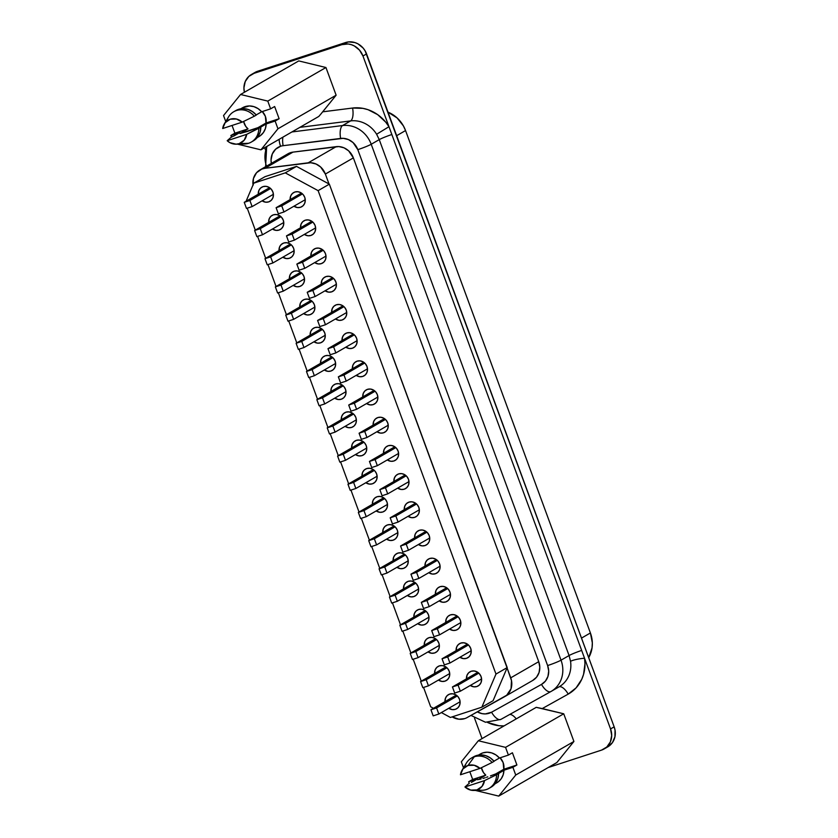 <?xml version="1.0" encoding="UTF-8"?>
<svg xmlns="http://www.w3.org/2000/svg" width="838" height="838" viewBox="0 0 838 838"><rect width="100%" height="100%" fill="white"/><g stroke="black" fill="none" stroke-linecap="round" stroke-linejoin="round"><path stroke-width="1.26" d="M279.127 139.338A10.884 4.546 71.9 0 0 280.594 146.262A16.32 14.77 60 0 1 283.129 145.697A10.884 4.326 -97.2 0 1 282.909 137.149A10.884 4.326 82.8 0 0 283.129 145.697A16.32 14.77 -120 0 0 280.594 146.262L275.629 149.185L272.277 153.993L271.041 159.943L271.355 163.379A16.32 14.77 60 0 1 280.594 146.262A10.884 4.546 -108.1 0 1 279.127 139.338M242.339 107.861L249.399 105.955L253.872 106.636L258.083 108.626L261.676 111.758L270.622 108.835L267.783 101.105L325.951 67.522L336.132 95.197L277.965 128.78L260.932 149.834L318.817 116.43L260.932 149.834L237.521 144.146L260.932 149.834L277.965 128.78L275.115 121.049L279.127 118.734L266.002 123.018L265.374 116.377L262.304 111.548A12.298 11.124 60 0 1 266.002 123.018L257.978 127.648L247.493 131.44L239.993 133.525L248.017 128.895A12.298 11.124 60 0 1 243.607 121.458L245.733 126.36L248.017 128.895L239.993 133.525L257.978 127.648L266.002 123.018L279.127 118.734L274.634 106.52L270.622 108.835L267.783 101.105L240.569 94.485L223.537 115.55L225.747 121.552L223.537 115.55L240.569 94.485L298.737 60.912L325.951 67.522L336.132 95.197L322.693 111.821L352.568 108.039L362.917 108.353L368.039 109.694L377.655 114.628L385.731 122.159L388.968 126.706L362.959 55.999L359.523 50.144L354.317 45.922L351.3 44.644L348.147 43.985L341.935 44.634L254.113 73.315L248.813 76.436L245.241 81.558L243.921 87.906L244.403 92.274A17.409 15.754 60 0 1 251.4 74.519A17.409 15.754 60 0 1 254.113 73.315L341.935 44.634A17.409 15.754 60 0 1 362.959 55.999L584.536 658.228L584.976 663.686L583.573 674.318L581.771 679.251L576.125 687.841L568.195 694.115L542.249 708.571L563.733 713.787L573.915 741.462L556.882 762.528L498.715 796.1L515.737 775.035L512.898 767.304L503.942 770.227L503.177 774.783L501.187 778.806L498.118 781.948L494.242 783.949M476.843 686.532L479.326 685.065L481.002 682.666L481.609 679.691L481.075 676.591L479.462 673.846L477.021 671.867L474.13 670.966L471.218 671.259A8.16 7.385 60 0 1 480.782 675.889A8.16 7.385 60 0 1 478.11 685.966A8.16 7.385 60 0 1 476.843 686.532A8.16 7.385 60 0 1 470.286 685.463L473.931 686.825L476.843 686.532M466.462 658.333L468.945 656.877L470.621 654.478L471.239 651.503L470.705 648.403L469.091 645.658L466.651 643.678L463.76 642.767L460.848 643.071A8.16 7.385 60 0 1 470.411 647.69A8.16 7.385 60 0 1 467.74 657.767A8.16 7.385 60 0 1 466.462 658.333A8.16 7.385 60 0 1 459.915 657.275L463.561 658.637L466.462 658.333M456.092 630.145L458.575 628.689L460.251 626.279L460.869 623.304L460.334 620.214L458.721 617.47L456.281 615.49L453.389 614.579L450.477 614.883A8.16 7.385 60 0 1 460.031 619.502A8.16 7.385 60 0 1 457.359 629.579A8.16 7.385 60 0 1 456.092 630.145A8.16 7.385 60 0 1 449.545 629.076L453.18 630.448L456.092 630.145M445.722 601.956L448.121 600.574L445.722 601.956L448.204 600.49L449.88 598.091L450.498 595.116L449.954 592.026L448.351 589.271L445.91 587.302L443.019 586.39L440.107 586.684A8.16 7.385 60 0 1 449.66 591.314A8.16 7.385 60 0 1 446.989 601.391A8.16 7.385 60 0 1 445.722 601.956A8.16 7.385 60 0 1 439.175 600.888L442.81 602.25L445.722 601.956M435.351 573.768L437.75 572.385L435.351 573.768L437.834 572.302L439.51 569.903L440.128 566.928L439.583 563.827L437.97 561.083L435.54 559.103L432.638 558.202L429.737 558.496A8.16 7.385 60 0 1 439.29 563.126A8.16 7.385 60 0 1 436.619 573.202A8.16 7.385 60 0 1 435.351 573.768A8.16 7.385 60 0 1 428.794 572.7L432.439 574.061L435.351 573.768M424.981 545.569L427.464 544.113L429.14 541.715L429.747 538.74L429.213 535.639L427.6 532.895L425.159 530.915L422.268 530.004L419.356 530.307A8.16 7.385 60 0 1 428.92 534.927A8.16 7.385 60 0 1 426.249 545.004A8.16 7.385 60 0 1 424.981 545.569A8.16 7.385 60 0 1 418.424 544.511L422.069 545.873L424.981 545.569M414.601 517.381L416.999 515.999L414.601 517.381L417.083 515.915L418.759 513.516L419.377 510.541L418.843 507.451L417.23 504.706L414.789 502.727L411.898 501.815L408.986 502.119A8.16 7.385 60 0 1 418.55 506.739A8.16 7.385 60 0 1 415.878 516.816A8.16 7.385 60 0 1 414.601 517.381A8.16 7.385 60 0 1 408.054 516.313L411.699 517.685L414.601 517.381M404.23 489.193L406.629 487.81L404.23 489.193L406.713 487.726L408.389 485.328L409.007 482.353L408.473 479.252L406.859 476.508L404.419 474.528L401.528 473.627L398.616 473.92A8.16 7.385 60 0 1 408.169 478.55A8.16 7.385 60 0 1 405.498 488.627A8.16 7.385 60 0 1 404.23 489.193A8.16 7.385 60 0 1 397.683 488.125L401.318 489.486L404.23 489.193M393.86 460.994L396.343 459.538L398.019 457.139L398.637 454.165L398.092 451.064L396.489 448.32L394.049 446.34L391.157 445.428L388.245 445.732A8.16 7.385 60 0 1 397.799 450.352A8.16 7.385 60 0 1 395.127 460.429A8.16 7.385 60 0 1 393.86 460.994A8.16 7.385 60 0 1 387.313 459.936L390.948 461.298L393.86 460.994M383.49 432.806L385.972 431.35L387.648 428.941L388.266 425.966L387.722 422.876L386.109 420.131L383.678 418.152L380.777 417.24L377.875 417.544A8.16 7.385 60 0 1 387.428 422.163A8.16 7.385 60 0 1 384.757 432.24A8.16 7.385 60 0 1 383.49 432.806A8.16 7.385 60 0 1 376.932 431.738L380.578 433.11L383.49 432.806M373.12 404.618L375.602 403.151L377.278 400.753L377.886 397.778L377.351 394.677L375.738 391.933L373.298 389.963L370.406 389.052L367.494 389.345A8.16 7.385 60 0 1 377.058 393.975A8.16 7.385 60 0 1 374.387 404.052A8.16 7.385 60 0 1 373.12 404.618A8.16 7.385 60 0 1 366.562 403.549L370.207 404.911L373.12 404.618M362.739 376.43L365.138 375.047L362.739 376.43L365.221 374.963L366.897 372.564L367.515 369.589L366.981 366.489L365.368 363.744L362.927 361.765L360.036 360.864L357.124 361.157A8.16 7.385 60 0 1 366.688 365.787A8.16 7.385 60 0 1 364.017 375.864A8.16 7.385 60 0 1 362.739 376.43A8.16 7.385 60 0 1 356.192 375.361L359.837 376.723L362.739 376.43M352.369 348.231L354.851 346.775L356.527 344.376L357.145 341.401L356.611 338.301L354.998 335.556L352.557 333.576L349.666 332.665L346.754 332.969A8.16 7.385 60 0 1 356.307 337.588A8.16 7.385 60 0 1 353.636 347.665A8.16 7.385 60 0 1 352.369 348.231A8.16 7.385 60 0 1 345.822 347.173L349.456 348.535L352.369 348.231M341.998 320.043L344.397 318.66L341.998 320.043L344.481 318.576L346.157 316.177L346.775 313.203L346.23 310.112L344.628 307.368L342.187 305.388L339.296 304.477L336.384 304.781A8.16 7.385 60 0 1 345.937 309.4A8.16 7.385 60 0 1 343.266 319.477A8.16 7.385 60 0 1 341.998 320.043A8.16 7.385 60 0 1 335.451 318.974L339.086 320.346L341.998 320.043M331.628 291.854L334.027 290.472L331.628 291.854L334.111 290.388L335.787 287.989L336.405 285.014L335.86 281.914L334.247 279.169L331.817 277.189L328.915 276.289L326.013 276.582A8.16 7.385 60 0 1 335.567 281.212A8.16 7.385 60 0 1 332.896 291.289A8.16 7.385 60 0 1 331.628 291.854A8.16 7.385 60 0 1 325.071 290.786L328.716 292.148L331.628 291.854M321.258 263.656L323.74 262.2L325.416 259.801L326.024 256.826L325.49 253.725L323.877 250.981L321.436 249.001L318.545 248.09L315.633 248.394A8.16 7.385 60 0 1 325.196 253.013A8.16 7.385 60 0 1 322.525 263.09A8.16 7.385 60 0 1 321.258 263.656A8.16 7.385 60 0 1 314.7 262.598L318.346 263.96L321.258 263.656M304.33 234.41L307.975 235.771L310.877 235.468L313.36 234.012L315.036 231.602L315.654 228.627L315.119 225.537L313.506 222.793L311.066 220.813L308.175 219.902L305.262 220.205A8.16 7.385 60 0 1 314.826 224.825A8.16 7.385 60 0 1 312.155 234.902A8.16 7.385 60 0 1 310.877 235.468A8.16 7.385 60 0 1 304.33 234.399M455.348 709.336L457.831 707.88L459.507 705.47L460.125 702.495L459.58 699.405L457.977 696.661L455.537 694.681L452.646 693.77L449.734 694.074A8.16 7.385 60 0 1 459.287 698.693A8.16 7.385 60 0 1 456.616 708.77A8.16 7.385 60 0 1 455.348 709.336A8.16 7.385 60 0 1 448.801 708.278L452.436 709.639L455.348 709.336M444.978 681.147L447.461 679.681L449.137 677.282L449.755 674.307L449.21 671.217L447.597 668.462L445.167 666.493L442.265 665.582L439.363 665.885A8.16 7.385 60 0 1 448.917 670.505A8.16 7.385 60 0 1 446.245 680.582A8.16 7.385 60 0 1 444.978 681.147A8.16 7.385 60 0 1 438.421 680.079L442.066 681.451L444.978 681.147M434.608 652.959L437.09 651.493L438.766 649.094L439.374 646.119L438.84 643.018L437.227 640.274L434.786 638.294L431.895 637.393L428.983 637.687A8.16 7.385 60 0 1 438.546 642.317A8.16 7.385 60 0 1 435.875 652.393A8.16 7.385 60 0 1 434.608 652.959A8.16 7.385 60 0 1 428.05 651.891L431.696 653.252L434.608 652.959M424.227 624.76L426.71 623.304L428.386 620.906L429.004 617.931L428.469 614.83L426.856 612.086L424.416 610.106L421.524 609.195L418.612 609.498A8.16 7.385 60 0 1 428.176 614.118A8.16 7.385 60 0 1 425.505 624.195A8.16 7.385 60 0 1 424.227 624.76A8.16 7.385 60 0 1 417.68 623.702L421.325 625.064L424.227 624.76M413.857 596.572L416.339 595.116L418.015 592.707L418.633 589.732L418.099 586.642L416.486 583.897L414.045 581.918L411.154 581.006L408.242 581.31A8.16 7.385 60 0 1 417.795 585.93A8.16 7.385 60 0 1 415.124 596.007A8.16 7.385 60 0 1 413.857 596.572A8.16 7.385 60 0 1 407.31 595.504L410.945 596.876L413.857 596.572M403.487 568.384L405.885 567.001L403.487 568.384L405.969 566.917L407.645 564.519L408.263 561.544L407.718 558.443L406.116 555.699L403.675 553.719L400.784 552.818L397.872 553.111A8.16 7.385 60 0 1 407.425 557.741A8.16 7.385 60 0 1 404.754 567.818A8.16 7.385 60 0 1 403.487 568.384A8.16 7.385 60 0 1 396.94 567.316L400.574 568.677L403.487 568.384M393.116 540.185L395.599 538.729L397.275 536.33L397.893 533.356L397.348 530.255L395.735 527.511L393.305 525.531L390.403 524.619L387.502 524.923A8.16 7.385 60 0 1 397.055 529.553A8.16 7.385 60 0 1 394.384 539.62A8.16 7.385 60 0 1 393.116 540.185A8.16 7.385 60 0 1 386.559 539.127L390.204 540.489L393.116 540.185M382.746 511.997L385.229 510.541L386.905 508.132L387.512 505.157L386.978 502.067L385.365 499.322L382.924 497.343L380.033 496.431L377.121 496.735A8.16 7.385 60 0 1 386.685 501.354A8.16 7.385 60 0 1 384.014 511.431A8.16 7.385 60 0 1 382.746 511.997A8.16 7.385 60 0 1 376.189 510.939L379.834 512.301L382.746 511.997M372.365 483.809L374.764 482.426L372.365 483.809L374.848 482.342L376.524 479.944L377.142 476.969L376.608 473.879L374.995 471.124L372.554 469.154L369.663 468.243L366.751 468.547A8.16 7.385 60 0 1 376.314 473.166A8.16 7.385 60 0 1 373.643 483.243A8.16 7.385 60 0 1 372.365 483.809A8.16 7.385 60 0 1 365.818 482.74L369.464 484.102L372.365 483.809M361.995 455.621L364.394 454.238L361.995 455.621L364.478 454.154L366.154 451.755L366.772 448.78L366.237 445.68L364.624 442.935L362.184 440.956L359.293 440.055L356.38 440.348A8.16 7.385 60 0 1 365.934 444.978A8.16 7.385 60 0 1 363.263 455.055A8.16 7.385 60 0 1 361.995 455.621A8.16 7.385 60 0 1 355.448 454.552L359.083 455.914L361.995 455.621M345.067 426.364L348.713 427.726L351.625 427.422L354.107 425.966L355.783 423.567L356.401 420.592L355.857 417.492L354.254 414.747L351.813 412.767L348.922 411.856L346.01 412.16A8.16 7.385 60 0 1 355.563 416.779A8.16 7.385 60 0 1 352.892 426.856A8.16 7.385 60 0 1 351.625 427.422A8.16 7.385 60 0 1 345.078 426.364M341.255 399.234L343.737 397.778L345.413 395.368L346.031 392.394L345.486 389.303L343.873 386.559L341.443 384.579L338.542 383.668L335.64 383.972A8.16 7.385 60 0 1 345.193 388.591A8.16 7.385 60 0 1 342.522 398.668A8.16 7.385 60 0 1 341.255 399.234A8.16 7.385 60 0 1 334.697 398.165L338.343 399.537L341.255 399.234M330.884 371.045L333.273 369.663L330.884 371.045L333.356 369.579L335.043 367.18L335.65 364.205L335.116 361.105L333.503 358.36L331.062 356.38L328.171 355.48L325.259 355.773A8.16 7.385 60 0 1 334.823 360.403A8.16 7.385 60 0 1 332.152 370.48A8.16 7.385 60 0 1 330.884 371.045A8.16 7.385 60 0 1 324.327 369.977L327.972 371.339L330.884 371.045M320.504 342.847L322.986 341.391L324.662 338.992L325.28 336.017L324.746 332.916L323.133 330.172L320.692 328.192L317.801 327.281L314.889 327.585A8.16 7.385 60 0 1 324.453 332.215A8.16 7.385 60 0 1 321.782 342.281A8.16 7.385 60 0 1 320.504 342.847A8.16 7.385 60 0 1 313.957 341.789L317.602 343.151L320.504 342.847M310.133 314.659L312.616 313.203L314.292 310.793L314.91 307.818L314.376 304.728L312.763 301.984L310.322 300.004L307.431 299.093L304.519 299.396A8.16 7.385 60 0 1 314.072 304.016A8.16 7.385 60 0 1 311.401 314.093A8.16 7.385 60 0 1 310.133 314.659A8.16 7.385 60 0 1 303.586 313.601L307.221 314.962L310.133 314.659M299.763 286.47L302.162 285.088L299.763 286.47L302.246 285.004L303.922 282.605L304.54 279.63L303.995 276.54L302.392 273.785L299.952 271.816L297.061 270.904L294.148 271.208A8.16 7.385 60 0 1 303.702 275.828A8.16 7.385 60 0 1 301.031 285.905A8.16 7.385 60 0 1 299.763 286.47A8.16 7.385 60 0 1 293.216 285.402L296.851 286.764L299.763 286.47M289.393 258.282L291.875 256.816L293.551 254.417L294.169 251.442L293.625 248.341L292.012 245.597L289.581 243.617L286.68 242.716L283.778 243.01A8.16 7.385 60 0 1 293.331 247.639A8.16 7.385 60 0 1 290.66 257.716A8.16 7.385 60 0 1 289.393 258.282A8.16 7.385 60 0 1 282.835 257.214L286.481 258.575L289.393 258.282M279.023 230.083L281.495 228.627L283.181 226.229L283.789 223.254L283.254 220.153L281.641 217.409L279.201 215.429L276.31 214.518L273.398 214.821A8.16 7.385 60 0 1 282.961 219.441A8.16 7.385 60 0 1 280.29 229.518A8.16 7.385 60 0 1 279.023 230.083A8.16 7.385 60 0 1 272.465 229.025L276.111 230.387L279.023 230.083M300.507 207.279L302.906 205.897L300.507 207.279L302.989 205.813L304.665 203.414L305.283 200.439L304.749 197.339L303.136 194.594L300.695 192.625L297.804 191.713L294.892 192.007A8.16 7.385 60 0 1 304.445 196.637A8.16 7.385 60 0 1 301.774 206.714A8.16 7.385 60 0 1 300.507 207.279A8.16 7.385 60 0 1 293.96 206.211L297.595 207.573L300.507 207.279M268.642 201.895L271.041 200.512L268.642 201.895L271.124 200.429L272.8 198.03L273.418 195.055L272.884 191.965L271.271 189.22L268.83 187.241L265.939 186.329L263.027 186.633A8.16 7.385 60 0 1 272.591 191.253A8.16 7.385 60 0 1 269.92 201.329A8.16 7.385 60 0 1 268.642 201.895A8.16 7.385 60 0 1 262.095 200.827L265.74 202.199L268.642 201.895M284.564 156.549L286.973 154.412L292.965 152.128L338.824 146.566L344.03 147.834L348.671 150.871L353.364 157.89L538.729 661.674L510.73 677.837A16.32 14.77 60 0 1 504.79 696.577A16.32 14.77 60 0 1 504.612 696.682L467.059 717.59A16.32 14.77 60 0 1 464.702 718.616A16.32 14.77 -120 0 0 467.059 717.59L506.728 695.215L511.044 688.731L511.484 680.561L507.074 667.907L493.09 700.694L481.86 707.178L495.981 674.066L507.21 667.582L493.09 700.694L481.86 707.178L450.394 717.454L481.86 707.178L495.981 674.066L318.115 190.645L329.344 184.161L507.21 667.582L495.981 674.066L318.115 190.645L285.266 172.869L296.505 166.385L329.02 183.983L325.364 174.053L320.671 167.034L316.031 163.997L310.814 162.729L264.965 168.291L261.823 169.077L256.554 172.712L253.443 178.484L253.076 185.313M604.219 748.91L607.833 746.826A17.409 15.754 -120 0 0 614.16 726.85L610.546 728.934A17.409 15.754 60 0 1 604.219 748.91A17.409 15.754 60 0 1 601.506 750.125L548.209 767.535L601.506 750.125L606.806 747.004L610.378 741.881L611.698 735.534L610.546 728.934L584.536 658.228A10.884 1.844 -8.6 0 0 570.542 661.308A27.193 24.606 -120 0 1 559.187 686.762A27.193 24.606 -120 0 1 558.873 686.94A27.193 24.606 -120 0 0 559.166 686.772A27.193 24.606 -120 0 0 570.542 661.308L569.075 655.536L561.031 660.176L371.213 144.262L379.247 139.621L569.075 655.536L561.031 660.176A27.193 24.606 -120 0 1 551.174 691.392A27.193 24.606 -120 0 1 550.849 691.57A10.884 4.63 -119.1 0 1 550.817 691.591A10.884 4.63 -119.1 0 1 541.516 684.405L545.444 681.085L547.937 676.455L548.701 671.06L547.623 665.561A16.32 14.77 60 0 1 541.516 684.405A10.884 4.63 60.9 0 0 550.817 691.591L500.862 719.402A10.884 4.63 -119.1 0 1 491.56 712.216L541.516 684.405L491.56 712.216A16.32 14.77 60 0 1 477.314 711.881L482.06 713.641L485.359 713.913L491.56 712.216A10.884 4.63 60.9 0 0 500.862 719.402A10.884 4.63 60.9 0 0 500.894 719.392A27.193 24.606 60 0 1 500.831 719.423M251.285 142.083L253.286 140.92A17.514 15.849 -120 0 0 260.817 127.271L246.707 134.342A13.052 11.816 60 0 1 239.197 143.644L248.551 143.298A17.514 15.849 -120 0 0 258.806 128.434A17.514 15.849 60 0 1 251.285 142.083A17.514 15.849 60 0 1 248.551 143.298A17.514 15.849 60 0 1 240.297 143.602M257.224 137.579L259.047 136.531A16.592 15.011 -120 0 0 266.17 123.972L259.948 127.554L260.817 127.271L260.084 132.205L257.999 136.563L253.139 141.004M485.789 775.15A12.298 11.124 60 0 1 481.389 767.713L483.505 772.615L485.789 775.15L472.663 779.445L468.651 781.76L469.27 783.425L468.651 781.76L477.608 778.837L468.651 781.76L472.663 779.445L485.789 775.15L477.765 779.78L485.789 775.15M473.418 756.924L476.277 755.625L474.277 756.787A17.514 15.849 -120 0 0 466.337 763.135L462.073 770.206A13.052 11.816 60 0 1 467.992 765.471L474.277 756.787L476.277 755.625A17.514 15.849 -120 0 0 473.554 756.84L471.543 758.002A17.514 15.849 60 0 1 474.277 756.787A17.514 15.849 60 0 1 492.095 762.486L494.095 761.323A17.514 15.849 -120 0 0 476.277 755.625L480.97 754.902L485.789 755.677L490.293 757.877L494.095 761.323L492.095 762.486A17.514 15.849 -120 0 0 474.277 756.787L467.992 765.471A13.052 11.816 60 0 1 479.996 768.394L492.095 762.486L479.996 768.394L474.224 765.272L467.992 765.471L462.953 768.949L460.471 774.773A13.052 11.816 60 0 1 462.073 770.206M464.577 767.325A17.514 15.849 60 0 1 471.543 758.002M480.111 754.127L482.814 752.901A16.592 15.011 -120 0 0 480.237 754.053L478.414 755.101M504.088 725.897L498.998 725.718L487.527 722.45A38.077 34.452 60 0 0 504.088 725.897M474.528 718.156L482.049 738.613L474.528 718.156M461.319 761.815L463.519 767.807L461.319 761.815L478.341 740.75L536.236 707.335L563.733 713.787L573.915 741.462L515.737 775.035L512.898 767.304L516.91 764.989L512.416 752.775L508.404 755.09L505.555 747.36L478.341 740.75L461.319 761.815M495.007 783.844L496.819 782.797A16.592 15.011 -120 0 0 503.942 770.227L512.898 767.304L516.91 764.989L512.416 752.775L508.404 755.09L499.448 758.013L493.97 761.176L499.448 758.013A16.592 15.011 -120 0 0 482.814 752.901L487.171 752.21L491.655 752.891L495.855 754.881L499.448 758.013L508.404 755.09L505.555 747.36L563.733 713.787L505.555 747.36L478.341 740.75L536.236 707.335L542.249 708.571L568.195 694.115A10.884 4.63 60.9 0 0 558.967 686.898A10.884 4.63 -119.1 0 1 568.195 694.115A38.077 34.452 60 0 0 584.536 658.228L610.546 728.934L614.16 726.85L366.573 53.915L362.959 55.999L366.573 53.915A17.409 15.754 -120 0 0 345.549 42.549L341.935 44.634L345.549 42.549L257.716 71.23L254.113 73.315L257.716 71.23A17.409 15.754 -120 0 0 255.014 72.435L251.4 74.519M475.293 790.412L498.715 796.1L556.882 762.528L573.915 741.462L515.737 775.035L498.715 796.1L475.293 790.412M469.825 771.714L472.663 779.445L469.825 771.714M471.385 782.42L477.608 778.837L471.385 782.42M473.742 790.444A13.052 11.816 60 0 1 464.964 786.987L470.736 790.108L476.969 789.899L482.007 786.421L484.49 780.607L496.588 774.689L484.49 780.607A13.052 11.816 60 0 1 473.742 790.444L482.007 790.286A17.514 15.849 -120 0 0 496.588 774.689L498.589 773.537L496.588 774.689A17.514 15.849 60 0 1 489.057 788.338L491.068 787.186A17.514 15.849 -120 0 0 498.589 773.537L503.942 770.227L497.73 773.82L498.589 773.537L497.866 778.46L495.771 782.818L490.921 787.27M468.515 783.865L464.964 786.987L468.515 783.865M489.057 788.338A17.514 15.849 60 0 1 477.503 789.71M460.471 774.773L479.996 768.394L460.471 774.773M484.49 780.607L464.964 786.987L484.49 780.607M479.357 779.392L481.054 778.952L479.357 779.392M482.971 778.418L485.223 777.727L482.971 778.418M486.48 777.297L487.789 776.847L486.48 777.297M490.45 775.894L495.761 773.903L490.45 775.894M503.785 769.274L495.761 773.903L503.785 769.274L516.91 764.989L503.785 769.274A12.298 11.124 60 0 0 500.087 757.814L503.156 762.643L503.785 769.274M239.825 132.572L230.879 135.494L231.487 137.17L230.879 135.494L234.891 133.179L230.879 135.494L239.825 132.572L233.603 136.165L239.825 132.572M550.817 691.591L551.142 691.402A27.193 24.606 60 0 0 561.031 660.176A10.884 0.869 159.8 0 1 547.623 665.561L357.805 149.646L547.623 665.561A10.884 0.869 -20.2 0 0 561.031 660.176L371.213 144.262A27.193 24.606 -120 0 0 342.585 125.543L291.907 131.964L342.585 125.543L350.609 120.913L342.585 125.543A27.193 24.606 60 0 1 371.213 144.262L379.247 139.621L376.618 134.248A27.193 24.606 -120 0 0 350.609 120.913A10.884 4.326 82.8 0 0 352.568 108.039L322.693 111.821L320.797 114.125L336.132 95.197L277.965 128.78L275.115 121.049L266.17 123.972L265.405 128.528L263.404 132.54L260.335 135.683L256.459 137.683M232.744 136.447L230.733 137.6L232.744 136.447M235.97 144.178L244.225 144.021A17.514 15.849 -120 0 0 248.551 143.298L239.197 143.644A13.052 11.816 60 0 1 235.97 144.178A13.052 11.816 60 0 1 227.192 140.721L230.733 137.6L227.192 140.721L229.905 142.669L236.127 144.178L239.197 143.644L244.225 140.166L246.707 134.342L227.192 140.721L246.707 134.342L266.17 123.972L275.115 121.049L279.127 118.734L274.634 106.52L270.622 108.835L261.676 111.758A16.592 15.011 -120 0 0 242.454 107.798L240.642 108.846M264.64 147.698L265.405 149.772L264.64 147.698M452.185 716.867L458.878 719.214L464.702 718.616A16.32 14.77 60 0 1 452.185 716.867M588.705 657.652A29.372 26.575 -120 0 0 590.402 632.962L581.509 638.095L590.402 632.962L405.55 130.56A29.372 26.575 -120 0 0 387.994 112.156L397.097 117.938L403.413 125.92L405.55 130.56L396.657 135.693L405.55 130.56L590.402 632.962L592.33 642.861L592.057 647.816L588.705 657.652M607.938 746.763L612.463 742.562L614.956 736.717L615.04 730.118L614.16 726.85L365.117 50.835L363.137 48.059L357.931 43.838L354.903 42.56L348.598 41.9L254.899 72.497M350.609 120.913L299.931 127.334L350.609 120.913A27.193 24.606 -120 0 1 376.618 134.248L388.968 126.706L376.618 134.248L379.247 139.621A10.884 0.869 159.8 0 1 391.838 134.509A10.884 0.869 -20.2 0 0 379.247 139.621L569.075 655.536A10.884 0.869 159.8 0 1 581.666 650.424A10.884 0.869 -20.2 0 0 569.075 655.536L570.542 661.308A10.884 1.844 171.4 0 1 584.536 658.228L388.968 126.706A38.077 34.452 60 0 0 352.568 108.039A10.884 4.326 -97.2 0 1 350.609 120.913M266.484 166.186A27.193 24.606 60 0 1 267.175 146.231M357.805 149.646L353.112 142.628L348.472 139.59L343.255 138.333L283.129 145.697L340.637 138.417A16.32 14.77 60 0 1 357.805 149.646A10.884 0.869 -20.2 0 0 371.213 144.262A10.884 0.869 159.8 0 1 357.805 149.646M538.729 661.674L539.798 667.174L539.044 672.568L536.55 677.198L532.612 680.519A16.32 14.77 -120 0 0 532.79 680.414A16.32 14.77 -120 0 0 538.729 661.674L510.73 677.837L329.344 184.161L318.115 190.645L285.266 172.869L253.799 183.145L265.038 176.661L296.505 166.385L329.02 183.983L325.364 174.053L353.364 157.89A16.32 14.77 -120 0 0 336.195 146.66L292.965 152.128A16.32 14.77 -120 0 0 287.884 153.836L259.885 169.999A16.32 14.77 60 0 1 264.965 168.291L292.965 152.128L264.965 168.291L308.195 162.813L336.195 146.66L308.195 162.813A16.32 14.77 60 0 1 325.364 174.053L353.364 157.89L538.729 661.674M253.024 184.968A16.32 14.77 60 0 1 259.885 169.999M296.505 166.385L285.266 172.869L253.799 183.145L246.079 201.256L253.799 183.145L265.038 176.661L296.505 166.385M247.231 208.18L255.297 230.115L247.231 208.18M257.601 236.379L265.677 258.303L257.601 236.379M267.971 264.567L276.048 286.502L267.971 264.567M278.352 292.755L286.418 314.69L278.352 292.755M288.722 320.944L296.788 342.878L288.722 320.944M299.093 349.142L307.158 371.066L299.093 349.142M309.463 377.33L317.539 399.265L309.463 377.33M319.833 405.519L327.909 427.453L319.833 405.519M330.214 433.717L338.28 455.642L330.214 433.717M340.584 461.906L348.65 483.84L340.584 461.906M350.954 490.094L359.02 512.028L350.954 490.094M361.325 518.282L369.401 540.217L361.325 518.282M371.695 546.481L379.771 568.405L371.695 546.481M382.076 574.669L390.141 596.604L382.076 574.669M392.446 602.857L400.512 624.792L392.446 602.857M402.816 631.056L410.882 652.98L402.816 631.056M413.186 659.244L421.263 681.179L413.186 659.244M423.557 687.432L430.68 706.79L433.476 708.299L430.68 706.79L423.557 687.432M441.354 712.562L450.394 717.454L441.354 712.562M471.218 671.259L468.735 672.725L467.059 675.124L466.473 678.853A8.16 7.385 60 0 1 469.95 671.825A8.16 7.385 60 0 1 471.218 671.259M460.848 643.071L458.365 644.537L456.689 646.936L456.102 650.665A8.16 7.385 60 0 1 459.58 643.636A8.16 7.385 60 0 1 460.848 643.071M450.477 614.883L447.995 616.339L446.319 618.748L445.722 622.466A8.16 7.385 60 0 1 449.21 615.448A8.16 7.385 60 0 1 450.477 614.883M440.107 586.684L437.625 588.15L435.949 590.549L435.351 594.278A8.16 7.385 60 0 1 438.84 587.26A8.16 7.385 60 0 1 440.107 586.684M429.737 558.496L427.254 559.962L425.578 562.361L424.981 566.09A8.16 7.385 60 0 1 428.459 559.061A8.16 7.385 60 0 1 429.737 558.496M419.356 530.307L416.874 531.763L415.198 534.173L414.611 537.891A8.16 7.385 60 0 1 418.089 530.873A8.16 7.385 60 0 1 419.356 530.307M408.986 502.119L406.503 503.575L404.827 505.974L404.241 509.703A8.16 7.385 60 0 1 407.718 502.685A8.16 7.385 60 0 1 408.986 502.119M398.616 473.92L396.133 475.387L394.457 477.786L393.86 481.515A8.16 7.385 60 0 1 397.348 474.486A8.16 7.385 60 0 1 398.616 473.92M388.245 445.732L385.763 447.199L384.087 449.597L383.49 453.327A8.16 7.385 60 0 1 386.978 446.298A8.16 7.385 60 0 1 388.245 445.732M377.875 417.544L375.393 419L373.717 421.409L373.12 425.128A8.16 7.385 60 0 1 376.597 418.11A8.16 7.385 60 0 1 377.875 417.544M367.494 389.345L365.012 390.812L363.336 393.211L362.749 396.94A8.16 7.385 60 0 1 366.227 389.921A8.16 7.385 60 0 1 367.494 389.345M357.124 361.157L354.642 362.624L352.966 365.022L352.379 368.751A8.16 7.385 60 0 1 355.857 361.723A8.16 7.385 60 0 1 357.124 361.157M346.754 332.969L344.271 334.425L342.595 336.834L341.998 340.553A8.16 7.385 60 0 1 345.486 333.534A8.16 7.385 60 0 1 346.754 332.969M336.384 304.781L333.901 306.237L332.225 308.635L331.628 312.365A8.16 7.385 60 0 1 335.116 305.346A8.16 7.385 60 0 1 336.384 304.781M326.013 276.582L323.531 278.048L321.855 280.447L321.258 284.176A8.16 7.385 60 0 1 324.735 277.148A8.16 7.385 60 0 1 326.013 276.582M310.888 255.978A8.16 7.385 60 0 1 314.365 248.959A8.16 7.385 60 0 1 315.633 248.394L313.15 249.86L311.474 252.259L310.888 255.988M305.262 220.205L302.78 221.661L301.104 224.071L300.517 227.789A8.16 7.385 60 0 1 303.995 220.771A8.16 7.385 60 0 1 305.262 220.205M449.734 694.074L447.251 695.53L445.575 697.939L444.978 701.657A8.16 7.385 60 0 1 448.456 694.639A8.16 7.385 60 0 1 449.734 694.074M439.363 665.885L436.881 667.341L435.194 669.74L434.608 673.469A8.16 7.385 60 0 1 438.085 666.451A8.16 7.385 60 0 1 439.363 665.885M428.983 637.687L426.5 639.153L424.824 641.552L424.238 645.281A8.16 7.385 60 0 1 427.715 638.252A8.16 7.385 60 0 1 428.983 637.687M418.612 609.498L416.13 610.954L414.454 613.364L413.857 617.082A8.16 7.385 60 0 1 417.345 610.064A8.16 7.385 60 0 1 418.612 609.498M408.242 581.31L405.76 582.766L404.084 585.165L403.487 588.894A8.16 7.385 60 0 1 406.975 581.876A8.16 7.385 60 0 1 408.242 581.31M397.872 553.111L395.389 554.578L393.713 556.977L393.116 560.706A8.16 7.385 60 0 1 396.594 553.677A8.16 7.385 60 0 1 397.872 553.111M387.502 524.923L385.019 526.39L383.333 528.788L382.746 532.518A8.16 7.385 60 0 1 386.224 525.489A8.16 7.385 60 0 1 387.502 524.923M377.121 496.735L374.638 498.191L372.962 500.6L372.376 504.319A8.16 7.385 60 0 1 375.853 497.301A8.16 7.385 60 0 1 377.121 496.735M366.751 468.547L364.268 470.003L362.592 472.402L361.995 476.131A8.16 7.385 60 0 1 365.483 469.112A8.16 7.385 60 0 1 366.751 468.547M356.38 440.348L353.898 441.815L352.222 444.213L351.625 447.942A8.16 7.385 60 0 1 355.113 440.914A8.16 7.385 60 0 1 356.38 440.348M346.01 412.16L343.528 413.616L341.852 416.025L341.255 419.744A8.16 7.385 60 0 1 344.732 412.725A8.16 7.385 60 0 1 346.01 412.16M335.64 383.972L333.157 385.428L331.471 387.826L330.884 391.556A8.16 7.385 60 0 1 334.362 384.537A8.16 7.385 60 0 1 335.64 383.972M325.259 355.773L322.777 357.239L321.101 359.638L320.514 363.367A8.16 7.385 60 0 1 323.992 356.339A8.16 7.385 60 0 1 325.259 355.773M310.144 335.179A8.16 7.385 60 0 1 313.622 328.15A8.16 7.385 60 0 1 314.889 327.585L312.406 329.051L310.73 331.45L310.133 335.179M304.519 299.396L302.036 300.852L300.36 303.262L299.763 306.98A8.16 7.385 60 0 1 303.251 299.962A8.16 7.385 60 0 1 304.519 299.396M294.148 271.208L291.666 272.664L289.99 275.063L289.393 278.792A8.16 7.385 60 0 1 292.871 271.774A8.16 7.385 60 0 1 294.148 271.208M283.778 243.01L281.296 244.476L279.609 246.875L279.023 250.604A8.16 7.385 60 0 1 282.5 243.575A8.16 7.385 60 0 1 283.778 243.01M273.398 214.821L270.915 216.277L269.239 218.687L268.652 222.405A8.16 7.385 60 0 1 272.13 215.387A8.16 7.385 60 0 1 273.398 214.821M294.892 192.007L292.41 193.473L290.734 195.872L290.137 199.601A8.16 7.385 60 0 1 293.625 192.583A8.16 7.385 60 0 1 294.892 192.007M263.027 186.633L260.545 188.089L258.869 190.488L258.272 194.217A8.16 7.385 60 0 1 261.76 187.199A8.16 7.385 60 0 1 263.027 186.633M252.123 206.588L273.398 194.311L252.123 206.588L249.881 200.481L270.601 188.519L249.881 200.481L244.246 202.314L269.585 187.691L244.246 202.314L246.487 208.421L252.123 206.588L249.881 200.481L244.246 202.314L246.487 208.421L252.123 206.588M262.504 234.776L283.768 222.499L262.504 234.776L260.251 228.669L280.971 216.707L260.251 228.669L254.616 230.513L279.955 215.89L254.616 230.513L256.868 236.62L262.504 234.776L260.251 228.669L254.616 230.513L256.868 236.62L262.504 234.776M272.874 262.964L294.138 250.688L272.874 262.964L270.622 256.857L291.352 244.895L270.622 256.857L264.986 258.701L290.325 244.078L264.986 258.701L267.238 264.808L272.874 262.964L270.622 256.857L264.986 258.701L267.238 264.808L272.874 262.964M283.244 291.153L304.508 278.876L283.244 291.153L280.992 285.046L301.722 273.094L280.992 285.046L275.356 286.889L300.695 272.266L275.356 286.889L277.608 292.996L283.244 291.153L280.992 285.046L275.356 286.889L277.608 292.996L283.244 291.153M293.614 319.351L314.889 307.075L293.614 319.351L291.373 313.244L312.092 301.282L291.373 313.244L285.737 315.088L311.066 300.454L285.737 315.088L287.979 321.184L293.614 319.351L291.373 313.244L285.737 315.088L287.979 321.184L293.614 319.351M303.985 347.54L325.259 335.263L303.985 347.54L301.743 341.433L322.462 329.47L301.743 341.433L296.107 343.276L321.446 328.653L296.107 343.276L298.349 349.383L303.985 347.54L301.743 341.433L296.107 343.276L298.349 349.383L303.985 347.54M314.365 375.728L335.629 363.451L314.365 375.728L312.113 369.621L332.833 357.669L312.113 369.621L306.478 371.464L331.817 356.841L306.478 371.464L308.73 377.571L314.365 375.728L312.113 369.621L306.478 371.464L308.73 377.571L314.365 375.728M324.735 403.926L346 391.65L324.735 403.926L322.483 397.82L343.213 385.857L322.483 397.82L316.848 399.653L342.187 385.03L316.848 399.653L319.1 405.76L324.735 403.926L322.483 397.82L316.848 399.653L319.1 405.76L324.735 403.926M335.106 432.115L356.37 419.838L335.106 432.115L332.854 426.008L353.584 414.045L332.854 426.008L327.218 427.851L352.557 413.228L327.218 427.851L329.47 433.958L335.106 432.115L332.854 426.008L327.218 427.851L329.47 433.958L335.106 432.115M345.476 460.303L366.751 448.026L345.476 460.303L343.234 454.196L363.954 442.234L343.234 454.196L337.599 456.04L362.927 441.417L337.599 456.04L339.84 462.147L345.476 460.303L343.234 454.196L337.599 456.04L339.84 462.147L345.476 460.303M355.846 488.491L377.121 476.214L355.846 488.491L353.605 482.395L374.324 470.432L353.605 482.395L347.969 484.228L373.308 469.605L347.969 484.228L350.211 490.335L355.846 488.491L353.605 482.395L347.969 484.228L350.211 490.335L355.846 488.491M366.227 516.69L387.491 504.413L366.227 516.69L363.975 510.583L384.694 498.62L363.975 510.583L358.339 512.427L383.678 497.793L358.339 512.427L360.591 518.523L366.227 516.69L363.975 510.583L358.339 512.427L360.591 518.523L366.227 516.69M376.597 544.878L397.861 532.601L376.597 544.878L374.345 538.771L395.075 526.809L374.345 538.771L368.71 540.615L394.049 525.992L368.71 540.615L370.962 546.722L376.597 544.878L374.345 538.771L368.71 540.615L370.962 546.722L376.597 544.878M386.967 573.066L408.232 560.79L386.967 573.066L384.715 566.959L405.445 555.007L384.715 566.959L379.08 568.803L404.419 554.18L379.08 568.803L381.332 574.91L386.967 573.066L384.715 566.959L379.08 568.803L381.332 574.91L386.967 573.066M397.338 601.265L418.612 588.988L397.338 601.265L395.096 595.158L415.816 583.196L395.096 595.158L389.461 596.991L414.789 582.368L389.461 596.991L391.702 603.098L397.338 601.265L395.096 595.158L389.461 596.991L391.702 603.098L397.338 601.265M407.708 629.453L428.983 617.177L407.708 629.453L405.466 623.346L426.186 611.384L405.466 623.346L399.831 625.19L425.17 610.567L399.831 625.19L402.072 631.297L407.708 629.453L405.466 623.346L399.831 625.19L402.072 631.297L407.708 629.453M418.089 657.641L439.353 645.365L418.089 657.641L415.837 651.535L436.556 639.572L415.837 651.535L410.201 653.378L435.54 638.755L410.201 653.378L412.453 659.485L418.089 657.641L415.837 651.535L410.201 653.378L412.453 659.485L418.089 657.641M428.459 685.83L449.723 673.553L428.459 685.83L426.207 679.733L446.937 667.771L426.207 679.733L420.571 681.566L445.91 666.943L420.571 681.566L422.823 687.673L428.459 685.83L426.207 679.733L420.571 681.566L422.823 687.673L428.459 685.83M438.829 714.028L460.093 701.752L438.829 714.028L436.577 707.921L457.307 695.959L436.577 707.921L430.942 709.765L456.281 695.131L430.942 709.765L433.194 715.862L438.829 714.028L436.577 707.921L430.942 709.765L433.194 715.862L438.829 714.028M283.988 211.962L305.262 199.685L283.988 211.962L281.746 205.855L302.466 193.903L281.746 205.855L276.111 207.698L301.439 193.075L276.111 207.698L278.352 213.805L283.988 211.962L281.746 205.855L276.111 207.698L278.352 213.805L283.988 211.962M294.358 240.16L315.633 227.884L294.358 240.16L292.116 234.053L312.836 222.091L292.116 234.053L286.481 235.887L311.82 221.263L286.481 235.887L288.722 241.993L294.358 240.16L292.116 234.053L286.481 235.887L288.722 241.993L294.358 240.16M304.739 268.349L326.003 256.072L304.739 268.349L302.487 262.242L323.206 250.279L302.487 262.242L296.851 264.085L322.19 249.462L296.851 264.085L299.103 270.192L304.739 268.349L302.487 262.242L296.851 264.085L299.103 270.192L304.739 268.349M315.109 296.537L336.373 284.26L315.109 296.537L312.857 290.43L333.587 278.467L312.857 290.43L307.221 292.273L332.56 277.65L307.221 292.273L309.473 298.38L315.109 296.537L312.857 290.43L307.221 292.273L309.473 298.38L315.109 296.537M325.479 324.735L346.754 312.459L325.479 324.735L323.238 318.629L343.957 306.666L323.238 318.629L317.592 320.462L342.931 305.839L317.592 320.462L319.844 326.569L325.479 324.735L323.238 318.629L317.592 320.462L319.844 326.569L325.479 324.735M335.849 352.924L357.124 340.647L335.849 352.924L333.608 346.817L354.327 334.854L333.608 346.817L327.972 348.66L353.301 334.037L327.972 348.66L330.214 354.767L335.849 352.924L333.608 346.817L327.972 348.66L330.214 354.767L335.849 352.924M346.22 381.112L367.494 368.835L346.22 381.112L343.978 375.005L364.698 363.043L343.978 375.005L338.343 376.849L363.682 362.226L338.343 376.849L340.584 382.956L346.22 381.112L343.978 375.005L338.343 376.849L340.584 382.956L346.22 381.112M356.6 409.3L377.865 397.023L356.6 409.3L354.348 403.193L375.068 391.241L354.348 403.193L348.713 405.037L374.052 390.414L348.713 405.037L350.965 411.144L356.6 409.3L354.348 403.193L348.713 405.037L350.965 411.144L356.6 409.3M366.971 437.499L388.235 425.222L366.971 437.499L364.719 431.392L385.449 419.429L364.719 431.392L359.083 433.225L384.422 418.602L359.083 433.225L361.335 439.332L366.971 437.499L364.719 431.392L359.083 433.225L361.335 439.332L366.971 437.499M377.341 465.687L398.616 453.41L377.341 465.687L375.099 459.58L395.819 447.618L375.099 459.58L369.453 461.424L394.792 446.801L369.453 461.424L371.705 467.531L377.341 465.687L375.099 459.58L369.453 461.424L371.705 467.531L377.341 465.687M387.711 493.875L408.986 481.599L387.711 493.875L385.47 487.768L406.189 475.806L385.47 487.768L379.834 489.612L405.163 474.989L379.834 489.612L382.076 495.719L387.711 493.875L385.47 487.768L379.834 489.612L382.076 495.719L387.711 493.875M398.081 522.074L419.356 509.797L398.081 522.074L395.84 515.967L416.559 504.005L395.84 515.967L390.204 517.8L415.543 503.177L390.204 517.8L392.446 523.907L398.081 522.074L395.84 515.967L390.204 517.8L392.446 523.907L398.081 522.074M408.462 550.262L429.726 537.986L408.462 550.262L406.21 544.155L426.93 532.193L406.21 544.155L400.574 545.999L425.914 531.376L400.574 545.999L402.827 552.106L408.462 550.262L406.21 544.155L400.574 545.999L402.827 552.106L408.462 550.262M418.832 578.45L440.097 566.174L418.832 578.45L416.58 572.344L437.31 560.381L416.58 572.344L410.945 574.187L436.284 559.564L410.945 574.187L413.197 580.294L418.832 578.45L416.58 572.344L410.945 574.187L413.197 580.294L418.832 578.45M429.203 606.639L450.477 594.362L429.203 606.639L426.961 600.532L447.681 588.58L426.961 600.532L421.325 602.375L446.654 587.752L421.325 602.375L423.567 608.482L429.203 606.639L426.961 600.532L421.325 602.375L423.567 608.482L429.203 606.639M439.573 634.837L460.848 622.561L439.573 634.837L437.331 628.73L458.051 616.768L437.331 628.73L431.696 630.564L457.024 615.94L431.696 630.564L433.937 636.671L439.573 634.837L437.331 628.73L431.696 630.564L433.937 636.671L439.573 634.837M449.943 663.026L471.218 650.749L449.943 663.026L447.702 656.919L468.421 644.956L447.702 656.919L442.066 658.762L467.405 644.139L442.066 658.762L444.308 664.869L449.943 663.026L447.702 656.919L442.066 658.762L444.308 664.869L449.943 663.026M460.324 691.214L481.588 678.937L460.324 691.214L458.072 685.107L478.791 673.144L458.072 685.107L452.436 686.951L477.775 672.327L452.436 686.951L454.688 693.057L460.324 691.214L458.072 685.107L452.436 686.951L454.688 693.057L460.324 691.214M325.951 67.522L267.783 101.105L240.569 94.485L298.737 60.912L325.951 67.522M232.042 125.459L234.891 133.179L248.017 128.895L234.891 133.179L232.042 125.459M320.797 114.125L318.817 116.43L320.797 114.125M256.198 114.921L261.676 111.758L256.198 114.921M235.646 110.658L243.198 108.636L248.006 109.411L252.51 111.622L256.323 115.057A17.514 15.849 -120 0 0 235.771 110.585L233.771 111.737A17.514 15.849 60 0 1 254.312 116.22L256.323 115.057L254.312 116.22A17.514 15.849 -120 0 0 228.554 116.88L224.291 123.951A13.052 11.816 60 0 1 242.213 122.128L254.312 116.22L242.213 122.128L236.452 119.006L230.209 119.216L225.171 122.694L222.699 128.507A13.052 11.816 60 0 1 224.291 123.951M226.805 121.06A17.514 15.849 60 0 1 233.771 111.737M222.699 128.507L242.213 122.128L222.699 128.507M516.229 718.878A10.884 4.63 60.9 0 0 509.672 714.5A10.884 4.63 -119.1 0 1 516.229 718.878M342.585 125.543A10.884 4.326 82.8 0 0 340.637 138.417A10.884 4.326 -97.2 0 1 342.585 125.543M500.894 719.392L550.796 691.601M551.142 691.402L558.894 686.93M504.79 696.577L532.79 680.414M500.862 719.402L485.485 722.251L470.966 715.411M266.673 146.524L265.615 166.689"/></g></svg>
